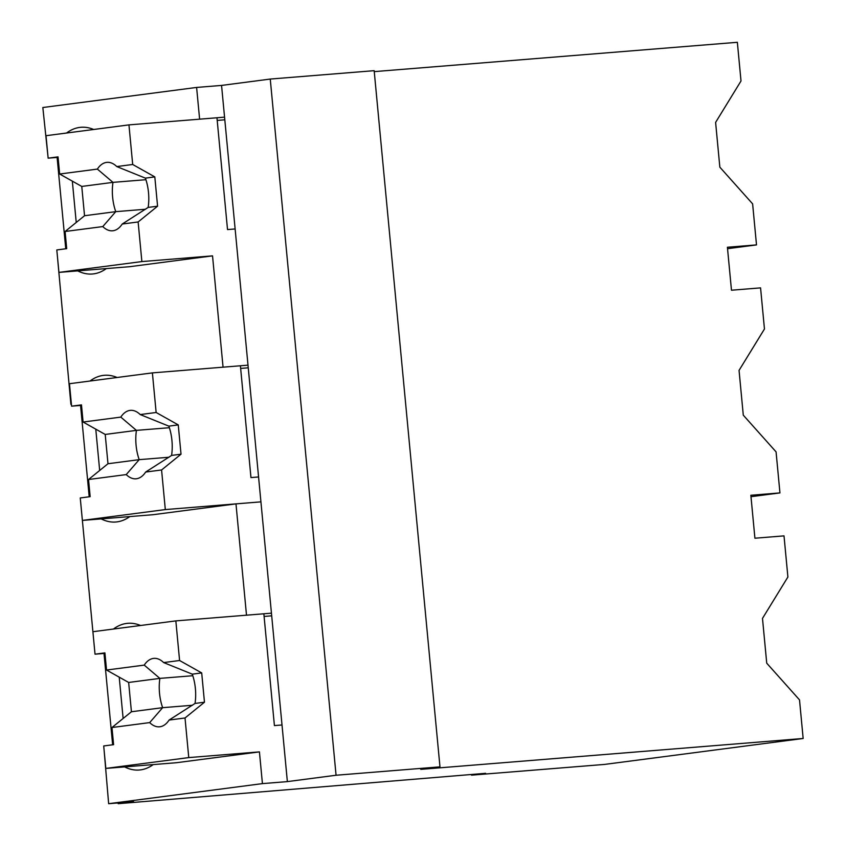 <?xml version="1.0" encoding="UTF-8"?>
<svg xmlns="http://www.w3.org/2000/svg" width="846" height="846" viewBox="0 0 846 846"><rect width="100%" height="100%" fill="white"/><g stroke="black" fill="none" stroke-linecap="round" stroke-linejoin="round"><path stroke-width="1.27" d="M374.26 71.624L737.352 42.3L741.011 80.983L715.61 122.395L719.84 167.159L752.623 203.865L756.504 244.906L727.549 248.692M756.504 244.906L727.412 247.254L731.473 290.22L760.565 287.873L764.456 328.999L739.055 370.4L743.285 415.164L776.068 451.87L779.949 492.911L750.857 495.27L754.918 538.225L784.009 535.878L787.901 577.004L762.489 618.405L766.73 663.179L799.512 699.885L803.161 738.484L420.758 769.363L439.973 766.857L374.165 70.673L270.255 79.059L221.557 85.425L196.61 87.434L42.839 107.516L47.958 156.299M803.161 738.484L604.53 764.424L471.518 775.158L485.615 773.318L118.207 803.689L133.583 801.691L108.648 803.7L262.429 783.618L287.365 781.609L336.063 775.243L270.255 79.059M57.116 157.441L65.755 248.777M80.56 405.446L89.2 496.792M104.005 653.461L112.645 744.797M118.133 802.939L118.207 803.689M119.223 677.16L123.125 718.476M95.778 429.155L99.68 470.471M72.333 181.139L76.235 222.456M196.61 87.434L199.614 119.17L224.56 117.15L287.365 781.609M93.652 129.48A88.904 46.805 -94.6 0 0 80.952 127.281A88.904 46.805 -94.6 0 0 66.559 133.023M221.557 85.425L224.56 117.15M439.973 766.857L336.063 775.243M70.895 404.346L57.19 253.916M212.536 255.862L141.874 261.573L138.131 221.959L122.205 224.042L148.166 207.418A34.316 18.062 85.4 0 0 145.385 178.136L116.78 166.567A34.337 18.073 -94.6 0 0 107.019 162.347A34.337 18.073 -94.6 0 0 97.364 169.094L59.654 174.022L81.766 186.437L84.537 215.73L65.089 231.497L66.707 248.65L56.809 249.951L58.934 272.401L129.597 266.702L212.536 255.862L223.058 367.175L247.994 365.165M77.737 270.889A88.904 46.805 -94.6 0 0 92.383 273.998A88.904 46.805 -94.6 0 0 106.342 268.573M117.097 377.496A88.904 46.805 -94.6 0 0 104.396 375.286A88.904 46.805 -94.6 0 0 90.004 381.028M259.426 751.883L188.764 757.593L185.02 717.979L169.094 720.062L195.045 703.438A34.316 18.062 85.4 0 0 192.264 674.156L163.659 662.577A34.337 18.073 -94.6 0 0 153.909 658.368A34.337 18.073 -94.6 0 0 144.243 665.115L106.543 670.043L128.655 682.458L131.426 711.75L111.968 727.518L113.597 744.67L103.698 745.961L105.824 768.422L176.486 762.711L259.426 751.883L262.429 783.618M104.079 749.926L108.648 803.7M124.616 766.899A88.904 46.805 -94.6 0 0 139.273 770.019A88.904 46.805 -94.6 0 0 153.232 764.594M471.455 774.471L471.518 775.158M258.569 476.964L250.966 477.578L240.401 365.779L152.396 372.885L156.14 412.488L178.252 424.904L181.023 454.196L161.575 469.974L165.319 509.578L260.917 501.858L235.981 503.878L243.5 583.454L246.503 615.19L271.439 613.17M80.634 501.921L94.847 652.319M140.542 625.501A88.904 46.805 -94.6 0 0 127.841 623.301A88.904 46.805 -94.6 0 0 113.449 629.043M235.981 503.878L153.041 514.706L82.379 520.417L80.254 497.956L90.152 496.665L88.534 479.513L107.981 463.735L105.211 434.442L83.098 422.038L81.47 404.885L71.582 406.175L69.457 383.714L152.396 372.885M101.171 518.894A88.904 46.805 -94.6 0 0 115.828 522.003A88.904 46.805 -94.6 0 0 129.787 516.589M779.949 492.911L750.984 496.697M138.131 221.959L157.578 206.191L154.807 176.899L132.695 164.484L128.952 124.88L216.957 117.774L227.521 229.573L235.125 228.959M128.952 124.88L46.012 135.709L48.137 158.16L58.078 157.356M224.803 119.804L217.211 120.418M132.695 164.484L116.78 166.567M59.654 174.022L58.036 156.87L48.137 158.16M154.807 176.899L145.385 178.136M157.578 206.191L148.166 207.418M122.205 224.042A34.337 18.073 -94.6 0 1 112.55 230.799A34.337 18.073 -94.6 0 1 102.789 226.58L65.089 231.497M141.874 261.573L58.934 272.401M97.364 169.094L112.973 182.366A34.316 18.062 -94.6 0 0 115.754 211.648L84.537 215.73M102.789 226.58L115.743 211.659L145.575 209.237M145.914 179.701L112.973 182.366L81.766 186.437M248.248 367.809L240.645 368.422M156.14 412.488L140.214 414.572A34.337 18.073 -94.6 0 0 130.464 410.352A34.337 18.073 -94.6 0 0 120.798 417.11L83.098 422.038M140.214 414.572L168.84 426.141A34.316 18.062 85.4 0 1 171.59 455.423L181.023 454.196M178.252 424.904L168.83 426.141M161.575 469.974L145.649 472.047L171.601 455.434M145.649 472.047A34.337 18.073 -94.6 0 1 135.995 478.804A34.337 18.073 -94.6 0 1 126.234 474.585L88.534 479.513M165.319 509.578L82.379 520.417M120.798 417.11L136.418 430.371L105.211 434.442M136.428 430.381A34.316 18.062 -94.6 0 0 139.199 459.653L107.981 463.735M126.234 474.585L139.188 459.664M71.582 406.175L81.523 405.371M185.02 717.979L204.468 702.212L201.697 672.919L179.585 660.504L175.841 620.89L263.846 613.784L274.411 725.582L282.014 724.969M175.841 620.89L92.901 631.719L95.027 654.18L104.967 653.376M271.693 615.825L264.089 616.438M179.585 660.504L163.659 662.577M106.543 670.043L104.915 652.89L95.027 654.18M201.697 672.919L192.275 674.156M204.468 702.212L195.045 703.438M169.094 720.062A34.337 18.073 -94.6 0 1 159.439 726.809A34.337 18.073 -94.6 0 1 149.679 722.6L111.968 727.518M188.764 757.593L105.824 768.422M144.243 665.115L159.862 678.386L128.655 682.458M159.873 678.386A34.316 18.062 -94.6 0 0 162.644 707.668L131.426 711.75M149.679 722.6L162.633 707.679L192.454 705.257M169.359 427.716L136.418 430.371M169.02 457.242L139.199 459.653M192.803 675.721L159.862 678.386"/></g></svg>
